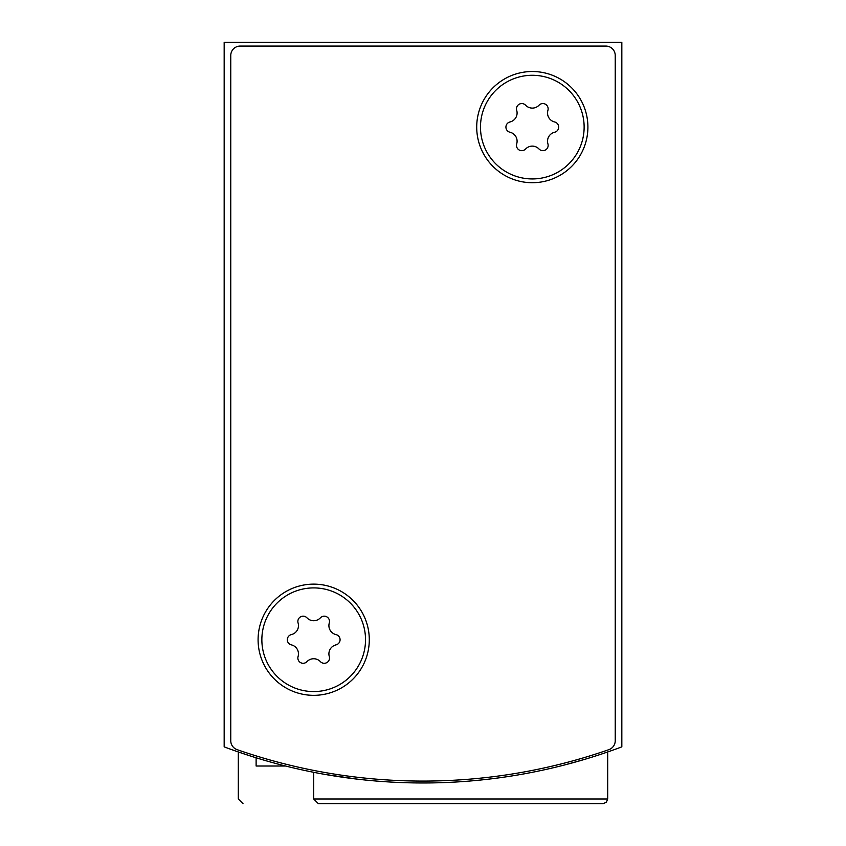 <?xml version="1.0" encoding="UTF-8"?>
<svg xmlns="http://www.w3.org/2000/svg" width="846" height="846" viewBox="0 0 846 846"><rect width="100%" height="100%" fill="white"/><g stroke="black" fill="none" stroke-linecap="round" stroke-linejoin="round"><path stroke-width="1.27" d="M224.169 42.3L224.169 746.859A565.392 565.392 0 0 0 621.831 746.859L621.831 42.3L224.169 42.3M357.107 779.113L325.001 774.407M332.267 775.645L357.044 779.113M564.811 764.9L584.501 759.412M243.014 803.7L238.308 798.984L238.308 751.946L249.57 755.711M249.612 755.721L238.678 752.083M313.686 798.984L607.692 798.984L606.339 802.294L602.987 803.7L318.403 803.7L313.686 798.984L313.686 772.303M602.987 803.7L369.025 803.7M285.546 766.011L256.116 766.011L256.116 757.773M240.19 46.065L605.81 46.065A9.422 9.422 0 0 1 615.232 55.498L615.232 740.747A9.422 9.422 0 0 1 608.909 749.641A565.392 565.392 0 0 1 237.092 749.641A9.422 9.422 0 0 1 230.768 740.747L230.768 55.498A9.422 9.422 0 0 1 240.19 46.065M369.29 639.735A55.593 55.593 0 0 1 285.895 687.883A55.593 55.593 0 0 1 285.895 591.587A55.593 55.593 0 0 1 369.29 639.735M587.907 127.112A55.593 55.593 0 0 1 504.512 175.259A55.593 55.593 0 0 1 504.512 78.964A55.593 55.593 0 0 1 587.907 127.112M532.314 75.283A51.828 51.828 0 0 1 577.194 153.02A51.828 51.828 0 0 1 487.423 153.02A51.828 51.828 0 0 1 532.314 75.283M509.979 121.972A9.232 9.232 0 0 0 516.705 110.34A5.277 5.277 0 0 1 525.599 105.211A9.232 9.232 0 0 0 539.029 105.211A5.277 5.277 0 0 1 547.922 110.34A9.232 9.232 0 0 0 554.638 121.972A5.277 5.277 0 0 1 554.638 132.24A9.232 9.232 0 0 0 547.922 143.873A5.277 5.277 0 0 1 539.029 149.012A9.232 9.232 0 0 0 525.599 149.012A5.277 5.277 0 0 1 516.705 143.873A9.232 9.232 0 0 0 509.979 132.24A5.277 5.277 0 0 1 509.979 121.972M313.686 587.907A51.828 51.828 0 0 1 358.577 665.654A51.828 51.828 0 0 1 268.806 665.654A51.828 51.828 0 0 1 313.686 587.907M291.362 634.606A9.232 9.232 0 0 0 298.078 622.963A5.277 5.277 0 0 1 306.971 617.834A9.232 9.232 0 0 0 320.401 617.834A5.277 5.277 0 0 1 329.295 622.963A9.232 9.232 0 0 0 336.021 634.606A5.277 5.277 0 0 1 336.021 644.874A9.232 9.232 0 0 0 329.295 656.507A5.277 5.277 0 0 1 320.401 661.635A9.232 9.232 0 0 0 306.971 661.635A5.277 5.277 0 0 1 298.078 656.507A9.232 9.232 0 0 0 291.362 644.874A5.277 5.277 0 0 1 291.362 634.606M607.692 798.984L607.692 751.946"/></g></svg>
